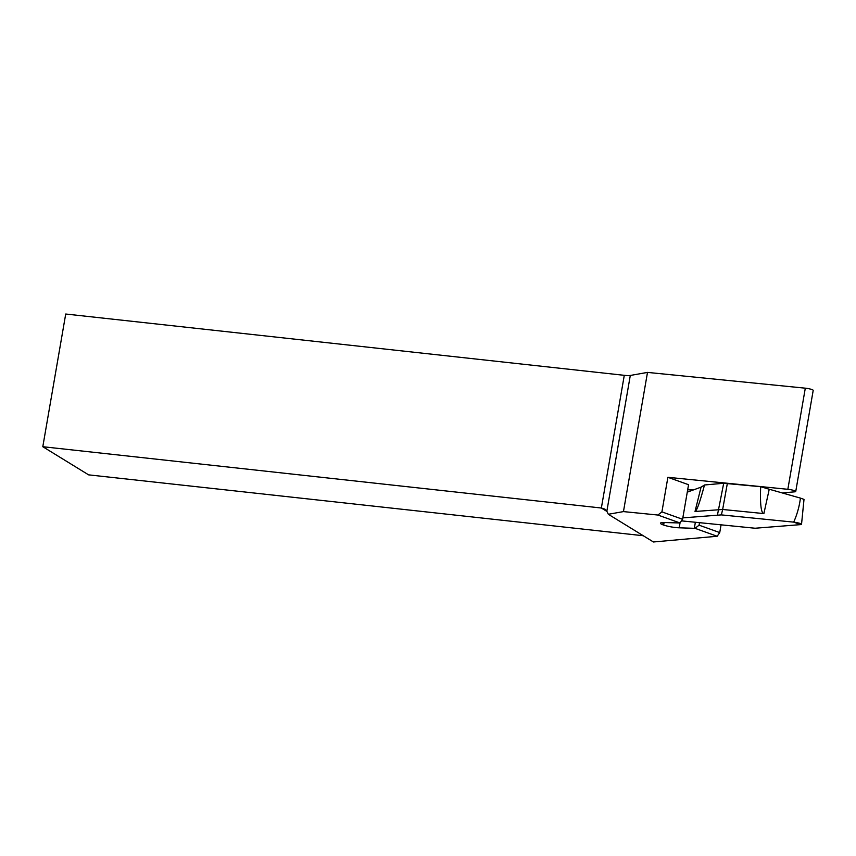 <?xml version="1.0" encoding="UTF-8"?>
<svg xmlns="http://www.w3.org/2000/svg" width="856" height="856" viewBox="0 0 856 856"><rect width="100%" height="100%" fill="white"/><g stroke="black" fill="none" stroke-linecap="round" stroke-linejoin="round"><path stroke-width="1.28" d="M795.738 491.494L813.2 390.379A5.767 0.909 9.8 0 0 805.303 388.175L647.5 372.403L623.457 511.599L657.879 515.034L661.913 511.877L667.883 477.306L787.841 489.3A5.767 0.909 9.8 0 1 795.738 491.494A5.767 0.909 9.8 0 1 794.871 491.815L782.277 492.938M624.281 375.324L65.719 314.024L42.8 446.714L601.361 508.015L624.281 375.324A10.807 1.701 -170.2 0 0 630.294 375.452L606.851 511.225L608.327 514.274L623.457 511.599M647.5 372.403L630.294 375.452M717.157 536.263L695.04 528.345L699.074 525.177L719.736 532.582L717.157 536.263L653.428 541.976L608.327 514.274M695.04 528.345L679.193 527.81A11.524 1.808 9.8 0 1 663.646 525.07L662.726 524.739A11.524 1.808 9.8 0 1 660.457 523.209A11.524 1.808 9.8 0 1 664.449 522.535L679.996 522.962L657.879 515.034M643.252 535.728L88.607 474.855L42.8 446.714M606.851 511.225L604.903 509.138L601.361 508.015L606.957 511.46M699.502 522.684L699.074 525.177M695.361 522.267L694.334 528.27M667.883 477.306L688.556 484.71L682.585 519.271L679.996 522.962M687.668 489.793L693.296 489.964M664.085 522.524L663.646 525.07M663.111 522.524L662.726 524.739M719.736 532.582L721.073 524.835M661.913 511.877L682.585 519.271M704.499 484.988C699.844 502.376 696.677 511.203 695.019 511.481L701.053 487.15L704.499 484.988L723.705 483.266L760.674 486.711L769.244 489.236L763.884 513.589C761.08 513.172 760.01 504.216 760.674 486.711M727.354 483.383L722.657 509.47L763.884 513.589M793.694 522.128C797.097 514.531 799.343 506.527 800.435 498.106L804.009 499.39L801.526 524.3L800.66 524.621C802.265 523.904 799.932 523.08 793.694 522.128L721.362 514.895L722.657 509.47L695.019 511.481M721.362 514.895L682.821 517.88L721.362 514.895L793.694 522.128L800.66 524.621L755.099 528.238L681.89 520.908L755.099 528.238L800.66 524.621M701.053 487.15L687.261 492.157M800.435 498.106L769.244 489.236M805.303 388.175L787.841 489.3M680.038 522.898L679.193 527.81M723.705 483.266L717.499 514.777"/></g></svg>
